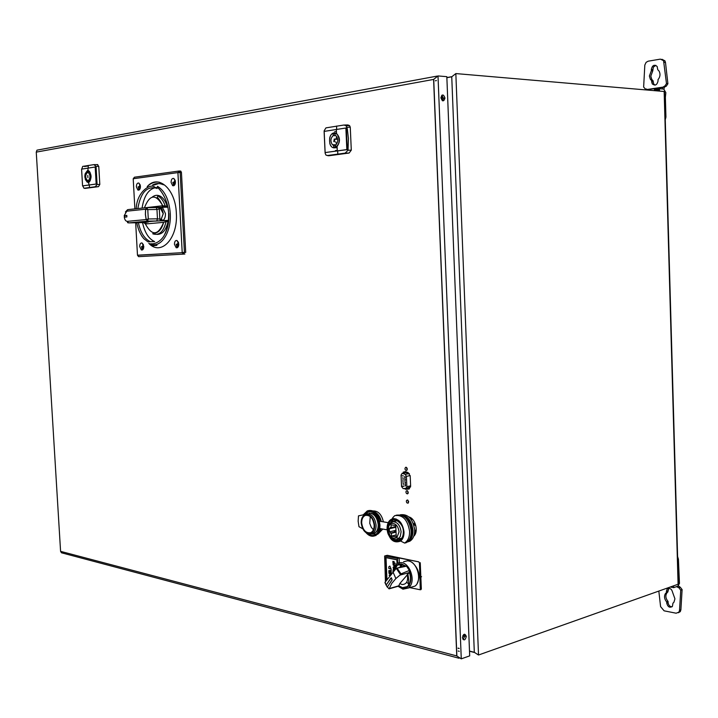<?xml version="1.0" encoding="UTF-8"?>
<svg xmlns="http://www.w3.org/2000/svg" width="718" height="718" viewBox="0 0 718 718"><rect width="100%" height="100%" fill="white"/><g stroke="black" fill="none" stroke-linecap="round" stroke-linejoin="round"><path stroke-width="1.08" d="M469.5 651.064L474.311 652.303L478.511 655.013L678.079 584.246L678.375 583.563M664.491 92.003L664.159 91.491L455.84 73.577L451.748 76.808L446.874 77.697M462.832 635.672L463.577 636.417L463.505 634.694M655.04 85.128L653.694 84.015L653.066 80.784L651.648 80.649L650.373 79.303L649.395 76L651.361 70.678L652.779 70.822L653.371 67.133L655.812 65.32M653.066 80.784L651.791 79.438L650.813 76.135L652.779 70.822M664.545 93.995L664.527 93.349M651.648 80.649L651.684 81.888L653.102 82.023M652.743 69.583L651.325 69.431C652.348 65.185 654.295 64.207 657.167 66.514L657.733 69.646L659.124 71.154C660.569 74.116 660.201 76.943 658.02 79.653L658.056 80.91C657.069 85.074 655.148 86.07 652.276 83.88L651.684 81.888M664.41 87.237L662.867 87.291L664.294 86.241L665.703 86.375L664.41 87.237M666.484 83.602L664.769 86.169L666.178 86.304L667.902 83.737L666.484 83.602L663.558 60.698L660.398 59.127L648.157 61.192L646.11 62.34L644.818 65.078L643.642 87.075L645.437 89.077L647.205 89.481L663.001 87.111M667.902 83.737L665.487 62.466L664.967 60.859L661.942 59.271M664.294 86.241L664.769 86.169M651.325 69.431L651.361 70.678M646.182 89.149L645.437 89.077M646.586 89.068L645.904 89.014M666.178 86.304L665.703 86.375M664.294 87.425L663.944 89.14M647.654 89.66L647.142 90.028M665.272 119.727L665.936 117.088L665.38 97.379L665.855 92.604L663.755 89.104L659.438 88.727L654.412 89.472L659.483 90.181M662.158 88.96L662.867 87.291M659.51 91.087L659.438 88.727M654.448 90.656L654.412 89.472M662.84 87.381L647.277 89.714M678.33 582.047L678.313 581.356M678.923 587.746L680.736 590.241L682.1 589.559L680.278 587.252L678.923 587.746L676.419 586.66M667.767 590.869L666.403 591.354L667.094 589.182C669.786 587.629 671.644 588.733 672.667 592.512L674.929 598.83L673.924 602.267L672.963 603.165L672.407 606.396C669.706 608.092 667.821 607.006 666.744 603.147L668.108 602.644L668.072 601.469C665.586 598.444 665.218 595.554 666.986 592.79L667.803 592.045L668.835 588.338M677.612 556.621L678.411 559.169L679.461 583.456L677.81 586.166L673.663 587.647L670.235 587.028M668.072 601.469L666.708 601.971C664.222 598.938 663.854 596.048 665.622 593.274L667.803 592.045M666.403 591.354L666.439 592.529M671.985 606.836C669.768 606.593 668.476 605.202 668.108 602.644M658.828 591.067L660.587 606.629L664.114 610.83L676.141 613.208L680.287 611.628L680.888 609.815L682.1 589.747M680.888 609.815L679.533 610.327L678.932 612.14M678.348 612.741L680.287 611.628M679.533 610.327L680.736 590.241M678.357 585.816L680.278 587.252M666.708 601.971L666.744 603.147M679.811 587.171L678.456 587.656M678.384 586.13L677.146 586.794M673.61 585.825L673.663 587.647M407.438 499.97L406.505 500.509L406.352 501.711L406.891 502.851L407.986 503.201L408.659 501.496L407.438 499.97M407.86 500.141L408.47 502.771M407.043 490.636L406.128 491.148L405.948 492.36L406.487 493.517L407.555 493.876L408.273 492.171L407.043 490.636M407.474 490.807L408.066 493.445M406.047 467.247L405.778 467.256C404.575 468.396 404.719 469.482 406.191 470.523L406.469 470.514C407.653 469.366 407.519 468.28 406.047 467.247M406.505 467.427L407.052 470.075M436.436 80.587L435.314 80.784M459.278 651.298L458.165 651.011M61.865 551.693L456.756 655.929L461.27 658.846L469.689 655.875L446.829 76.673L438.007 75.937L433.6 79.429L36.259 152.126L36.968 150.161L437.1 76.108M459.008 658.244L61.479 552.788L63.992 552.259M61.407 551.577L61.479 552.788L60.581 551.352L36.259 152.126M462.41 637.737C463.855 640.95 465.156 640.519 466.305 636.417L466.305 636.399C464.878 633.204 463.586 633.635 462.41 637.683L462.41 637.737M463.056 639.55L464.86 636.058L464.205 634.245M444.981 98.043C443.473 94.076 442.117 93.986 440.915 97.774L440.915 97.81C442.441 101.732 443.796 101.812 444.981 98.061L443.518 98.303L441.812 95.243M442.62 100.816L443.518 98.303M404.117 488.518L405.921 489.353L408.838 489.057L410.633 486.158L410.202 476.034L408.138 472.615L405.167 471.52L402.69 473.198M413.756 536.22C418.845 531.814 415.48 518.468 408.91 516.933M172.841 182.282L173.765 185.765M138.152 186.752L138.996 190.082M141.482 246.543L142.433 249.945M176.179 244.201L177.22 247.764M88.502 182.309L87.228 182.166C83.961 177.858 84.051 174.043 87.515 170.713C91.464 169.825 92.173 182.049 88.188 182.309L88.817 183.368M336.428 131.529L334.543 131.825M335.396 150.601L337.281 150.34M404.925 471.448L404.01 472.92M405.562 488.366L407.25 489.066L409.493 488.832M142.819 244.892L142.954 248.006M336.437 131.789L335.889 131.87M325.083 152.575L347.315 149.604L346.345 128.037L345.87 128.01L346.839 149.586L325.083 152.575L324.114 131.403L345.87 128.01M329.795 143.429C330.675 146.517 332.254 147.989 334.543 147.863L337.101 146.481C340.413 141.688 340.215 137.38 336.518 133.53L333.861 132.884C331.689 133.395 330.271 135.235 329.634 138.394M346.839 149.586L347.315 149.604M327.211 155.546L345.134 153.131L348.024 150.233L348.436 138.646L347.315 128.845L346.04 125.659L343.877 125.04L325.945 127.876L324.141 130.82L325.173 153.347L325.972 155.115L328.709 155.77L349.127 153.033L351.29 150.143L350.267 127.185L349.54 125.587L347.871 124.959L344.487 125.031M328.709 155.77L327.794 155.626M335.844 135.693L333.17 135.603L333.089 133.97L334.983 134.042M336.58 144.165L335.719 141.814M335.818 139.041L336.841 136.743M333.089 133.97L334.965 133.683L335.037 135.316L336.311 136.088C338.447 139.498 338.169 142.523 335.486 145.171L335.557 146.795L333.69 147.055L333.61 145.431L335.503 145.485M333.61 145.431L332.416 144.722C330.226 141.347 330.477 138.305 333.17 135.603M333.69 147.055L334.552 147.082M334.66 147.728C328.368 148.958 327.668 133.656 333.996 133.027L337.2 134.23C340.476 140.297 339.623 144.794 334.66 147.728L337.164 147.791M334.391 141.778L334.857 139.202L334.265 138.987L333.798 141.563L334.391 141.778M85.307 179.626L88.09 182.426L88.754 182.192C91.913 178.288 91.814 174.474 88.458 170.767L87.955 170.615M88.09 182.426L88.763 182.426M82.57 185.881L96.607 184.014L95.189 167.016L96.167 184.014L82.57 185.881L81.583 169.134L95.189 167.016M87.399 170.606L85.011 174.079M82.741 185.881L83.988 188.269L95.198 186.761L97.101 184.517L96.059 166.423L93.914 164.628L82.705 166.397L81.762 169.098M94.22 164.619L96.454 164.655M88.215 165.957L84.455 166.549M97.235 164.539L98.77 166.343L99.811 184.436L98.51 186.653L85.415 188.349M88.565 172.733L87.04 172.724L86.968 171.44L88.135 171.261L88.323 172.589C90.405 174.968 90.522 177.543 88.664 180.317L88.745 181.6L87.569 181.762L88.323 181.771M86.968 171.44L88.152 171.449M87.569 181.762L87.497 180.478L88.673 180.487M87.497 180.478L87.416 180.451C85.316 178.091 85.191 175.515 87.04 172.724M87.919 177.615L87.793 175.416L87.919 177.615M140.432 186.321L138.861 183.063C137.3 182.794 136.465 184.05 136.375 186.842L137.892 190.064C139.48 190.405 140.324 189.157 140.432 186.321M138.861 183.063L140.181 184.894L138.996 186.707L140.234 188.26L137.892 190.064M140.288 185.289L140.324 187.874M143.771 246.355L142.011 242.953C140.54 242.819 139.768 244.039 139.714 246.624L141.419 249.999C142.918 250.205 143.699 248.993 143.771 246.355M143.465 244.757L142.326 246.498L143.618 248.096M178.791 243.985L176.969 240.494C175.363 240.297 174.519 241.562 174.438 244.282L176.188 247.746C177.822 248.024 178.692 246.777 178.791 243.985M178.495 242.406L177.149 244.156L177.983 245.807L178.629 245.736M178.549 242.576L178.145 244.12L178.674 245.556M175.443 181.807L173.846 178.477C172.132 178.118 171.216 179.419 171.09 182.372L172.625 185.657C174.366 186.106 175.3 184.822 175.443 181.807M175.147 180.38L173.81 182.228L174.546 183.808L175.237 183.781M175.264 180.604L174.815 182.237L175.282 183.593M158.777 183.53L153.715 185.127M155.393 244.614L156.928 245.323L152.593 245.834L149.093 243.474M179.285 171.01L180.792 171.099L179.491 171.09L177.902 172.598L179.123 171.01L180.146 172.491L177.929 172.598L182.219 252.548L185.711 252.395L181.439 172.499L180.146 172.491L184.418 252.449L183.575 254.091L138.834 256.658L184.858 254.037L183.575 254.091L182.201 252.682L137.497 255.312L138.834 256.658M178.818 171.055L134.392 177.22L133.207 178.863M180.792 171.099L181.439 172.499M405.446 479.723L404.826 479.875L405.499 479.983M405.688 472.632L409.413 473.656M402.313 473.324L405.221 474.365L406.424 476.366L406.864 486.651L405.984 488.312L403.202 488.617L401.541 486.553L401.048 475.02L402.313 473.324M403.076 482.729L403.301 484.488L403.076 482.729M402.852 477.542L403.067 479.301L402.852 477.542M405.051 484.291L405.284 486.05L405.051 484.291M404.943 481.697L405.167 483.456L404.943 481.697M410.597 486.903L406.011 488.303M405.526 485.906L405.455 484.542M405.41 483.322L405.347 481.94M405.185 478.125L405.131 476.743M403.857 486.292L402.583 486.113L403.857 486.292M402.96 480.136L403.04 481.895L402.96 480.136M403.417 475.908L402.143 475.747L403.417 475.908M404.835 479.094L404.907 480.863L404.835 479.094M404.719 476.501L404.799 478.26L404.719 476.501M403.363 471.923L403.408 473.045M408.156 493.284L407.618 490.924M407.142 469.922L406.657 467.544M393.751 571.465L397.269 565.174L401.497 564.42L404.844 566.017M407.788 573.861C409.736 583.725 407.752 581.813 408.677 585.116C410.822 581.652 411.055 577.434 409.368 572.452L399.827 583.528L398.813 585.735L397.592 586.426M408.677 585.116L407.259 586.624L402.493 587.665L398.813 585.735M389.075 588.877L391.786 583.357L395.869 578.555L400.509 574.678L396.282 568.324L385.117 582.145L386.113 585.089L391.4 577.757L392.127 579.902L387.361 587.001L389.075 588.877L387.361 587.001M406.541 566.179L409.395 570.433L400.976 573.897L397.135 568.126L406.541 566.179L405.239 565.91L396.659 568.243M409.466 572.273L409.583 572.578C411.477 578.735 410.75 583.411 407.411 586.579L405.428 587.575M398.903 564.465L401.649 564.375L404.997 565.972M393.599 571.663C394.227 567.426 396.067 564.878 399.127 564.025L401.631 564.016L405.329 565.856M392.854 572.65C393.042 568.342 394.451 565.29 397.072 563.486L399.082 562.661L401.847 562.643C409.79 563.72 415.327 579.498 410.086 586.256L408.479 587.979L402.986 589.191L398.05 586.292M406.576 565.596L410.14 570.191L409.79 572.408C411.477 577.478 411.234 581.786 409.054 585.323C407.393 587.602 405.257 588.482 402.654 587.979L398.634 585.78M410.337 587.45L415.004 586.103C422.121 581.275 417.876 563.181 409.17 561.09L407.609 560.776L403.615 561.736M401.111 564.348L399.863 567.373M398.203 586.211L398.903 585.807M386.122 585.152L384.938 582.567M396.282 568.324L400.68 574.292L400.976 573.897M397.135 568.126L396.623 568.207M400.213 575.064L409.296 572.542L409.395 570.433M391.534 580.575L392.064 579.902L391.409 577.855L390.843 578.062L386.131 585.134L387.271 587.127L391.534 580.575M386.131 585.134L387.334 586.965M412.518 562.93L412.706 562.876C419.088 569.195 420.542 576.114 417.077 583.653M401.416 564.922L400.42 567.22M402.277 564.626L401.281 566.879M400.788 573.449L400.859 573.987M397.673 563.154L397.476 558.416L384.651 555.983L385.44 581.786M387.011 555.409L384.956 555.938M409.709 587.629L420.299 589.774L419.456 562.921L418.729 561.853L399.118 557.985L397.476 558.416M418.729 561.853L387.388 555.31M397.036 563.513L396.866 559.672L385.01 557.312L386.051 581.077M420.551 589.083L421.34 588.85L420.811 576.258M420.793 575.845L420.245 562.706L419.456 562.921M421.34 588.85L420.344 589.738M406.693 582.388L408.47 583.653M399.316 562.607L399.118 557.985M395.268 563.316L392.952 562.849L392.881 561.288L393.177 562.607L393.886 562.75L394.074 561.53L394.128 562.804L395.268 563.316M393.491 568.593L393.087 567.346L394.622 566.044M394.487 566.269L393.32 567.382L393.581 568.297M393.904 561.494L394.191 562.786L395.268 563.289M392.952 561.305L393.24 562.598L393.886 562.724M395.079 565.371L393.114 564.976L393.042 563.406L393.338 564.734L394.047 564.878L394.227 563.648L394.281 564.922L395.268 565.129M393.859 565.883L394.649 565.999M389.874 566.062L391.104 568.916L388.806 568.441L388.824 566.798L389.874 566.062M396.874 559.825L386.015 557.662L386.993 579.982M390.161 576.105L389.111 575.271L390.736 574.714L389.03 573.44L391.247 574.723M391.095 574.921L389.65 575.414L390.314 575.917M390.987 571.528L391.229 573.332M388.923 571.097L389.228 572.623L389.865 572.758M389.865 571.295L390.17 572.829L390.987 573L391.157 571.564L391.229 573.368L388.941 572.883L388.86 571.079L389.156 572.641L389.865 572.793L389.802 571.277L390.098 572.847L390.987 573.027M391.13 569.455L391.193 570.972L388.896 570.487L390.951 570.63L391.13 569.455M388.806 568.441L391.104 568.916M403.48 531.912C404.108 537.315 401.55 540.582 395.815 541.713C389.946 538.455 387.11 534.237 387.298 529.067C386.652 523.745 389.165 520.469 394.846 519.231C400.779 522.417 403.651 526.644 403.48 531.912M404.584 543.059L400.68 541.058L403.067 536.463L403.552 531.921C403.731 520.568 390.897 517.301 392.692 518.719C398.903 518.647 402.681 523.054 404.01 531.948C404.099 536.05 402.986 539.092 400.68 541.058C393.661 543.714 389.12 539.685 387.056 528.969C387.047 523.368 388.923 519.949 392.692 518.719C391.947 518.692 392.638 517.66 394.756 515.632C402.717 514.501 407.671 519.742 409.592 531.356C409.673 536.983 408.004 540.887 404.584 543.059L406.119 542.745C409.556 540.564 411.234 536.642 411.163 530.988C409.224 519.329 404.252 514.061 396.237 515.201L396.183 515.219M403.345 531.885C403.965 537.199 401.452 540.412 395.815 541.534C390.036 538.32 387.244 534.174 387.424 529.094C386.787 523.862 389.264 520.631 394.855 519.419C400.689 522.551 403.516 526.707 403.345 531.885C403.336 535.897 402.098 538.644 399.639 540.142C397.018 541.363 394.442 540.618 391.911 537.917M394.541 539.46L398.885 540.466M401.497 539.101L402.708 537.531M397.655 520.37L396.74 520.038M388.815 525.477L393.249 520.227L390.421 522.919M388.241 529.211C388.285 525.603 389.461 523.198 391.768 522.013L392.369 521.798C397.144 521.6 400.052 524.93 401.102 531.787L400.276 536.454L397.889 539.146C394.747 540.385 392.001 538.958 389.65 534.874M388.25 529.947C388.241 526.447 389.398 524.275 391.714 523.431C395.735 523.269 398.185 526.079 399.073 531.85L396.839 537.755C392.387 539.308 389.533 536.705 388.25 529.947M396.031 531.76L390.457 533.124L391.4 533.294L391.516 536.113L396.255 536.965L395.762 525.657L391.032 524.84L391.148 527.658L390.206 527.497L390.26 528.574L389.318 528.412L389.47 531.876L395.959 530.297M395.833 527.227L390.26 528.574M396.04 532.155L391.4 533.294M391.516 536.113L396.165 534.955M391.148 527.658L395.797 526.536M389.47 531.876L390.404 532.047L390.457 533.124M394.532 532.128L394.11 530.746M394.46 521.367L395.672 520.092M395.968 519.868L396.462 519.563M402.044 539.613L400.886 539.604M400.527 539.541L398.777 538.922M414.878 525.091L414.241 523.566L414.878 525.091M414.663 530.387L415.453 530.189L415.157 532.962L414.51 533.124M400.168 514.806C407.286 515.129 411.558 520.317 412.994 530.369C413.065 535.808 411.441 539.577 408.111 541.668L409.772 541.246C413.092 539.155 414.726 535.395 414.654 529.956C412.85 518.917 408.129 513.855 400.491 514.77M392.01 521.905L392.531 520.604M392.656 520.353L393.796 518.584M409.215 539.649L411.396 535.637L412.015 530.387C411.297 523.198 408.389 518.396 403.292 516M366.036 532.72C368.953 535.942 371.969 536.938 375.065 535.718C378.377 533.932 380.001 530.342 379.948 524.966C378.359 514.905 374.159 510.202 367.356 510.857L363.209 514.86L358.488 515.865L358.147 521.178L358.973 526.698L362.689 528.726M387.11 529.821L379.84 528.538L379.517 521.196L388.196 522.677M380.244 521.322L379.517 521.196M380.486 521.358C378.027 513.352 374.024 509.762 368.478 510.588M381.285 521.492C380.208 516.915 378.081 513.747 374.895 511.997M383.412 521.86C381.68 514.492 378.242 510.857 373.127 510.947M363.434 515.802L367.41 511.62C373.881 510.857 377.883 515.273 379.427 524.867C379.472 530.037 377.892 533.438 374.679 535.072C372.355 535.978 370.003 535.457 367.625 533.501M370.434 534.102L376.232 534.102M375.514 532.541C377.847 531.015 378.978 528.295 378.916 524.373C378.117 517.884 375.451 514.151 370.91 513.164M374.67 525.28C373.522 517.831 370.425 514.276 365.372 514.626C362.545 515.766 361.145 518.531 361.172 522.919C362.509 530.871 365.83 534.327 371.152 533.294C373.548 531.903 374.724 529.238 374.67 525.28M370.255 516.574L369.743 523.332L371.296 527.308L373.396 529.767M374.159 525.181C374.195 528.96 373.055 531.455 370.721 532.675C365.866 533.429 362.859 530.207 361.684 523.009C361.648 519.078 362.877 516.538 365.372 515.407C370.111 514.905 373.037 518.163 374.159 525.181M358.488 515.865L363.209 514.851M370.847 511.449L368.514 511.772L365.677 514.025M379.616 531.805L381.096 528.762M378.503 533.537L382.811 529.067M374.5 535.942L378.233 533.851L380.657 528.681M388.555 522.731L389.362 522.875M388.259 530.028L387.352 529.866M398.894 541.426L397.745 540.717M397.503 540.537L396.417 539.613M394.685 521.08L395.16 520.003M404.988 516.834C412.006 522.632 413.783 529.731 410.328 538.132M400.114 539.855L399.181 539.119M394.721 532.074L394.119 530.781M414.582 528.915L413.092 523M409.673 517.678L411.935 519.473L411.261 519.635M396.605 539.586L398.194 540.555M398.346 540.618L399.639 541.058M398.49 538.994L399.998 539.936M400.15 540.008L401.353 540.439M394.864 518.647L393.159 520.245M393.141 520.272L392.19 521.851M395.986 518.917L395.151 519.814M395.017 519.994L394.155 521.439M153.275 246.516L152.153 245.655M142.559 222.607C144.686 232.551 148.707 238.879 154.621 241.58L150.448 241.715C144.542 239.004 140.522 232.668 138.394 222.697M156.353 187.452C148.797 188.708 144.04 195.592 142.065 208.112M124.42 217.168L124.232 215.624L126.79 215.364L126.88 216.926L124.295 217.186C124.761 219.887 125.776 221.279 127.328 221.359L146.14 219.582L145.386 214.449L145.566 209.216L126.754 211.191L124.232 215.624M167.85 207.089L162.124 207.152L160.67 208.723L161.882 207.125L167.841 207.053M161.254 219.161L163.264 213.659C162.026 206.874 160.186 209.288 162.394 207.26L160.527 207.269L159.306 208.866L159.872 219.178L161.236 219.053L163.228 213.668L160.67 208.723L159.261 208.893L159.89 219.376L161.236 219.053L162.851 220.543L168.47 220.426M142.729 221.647L168.461 220.525L162.618 220.614L161.254 219.241M161.263 220.74L159.818 219.161L157.466 218.819L156.955 209.485L159.261 208.893L158.777 207.673L156.282 207.556L156.955 209.485L147.773 209.602L148.285 218.981L157.466 218.819L156.721 220.973L162.618 220.614M160.338 207.287L156.075 207.493M154.101 221.126L137.416 222.607C133.736 222.661 133.027 222.571 135.28 222.338L142.361 221.683M144.48 207.852L162.744 205.743L167.186 206.201C165.544 201.094 163.139 197.71 159.961 196.041C157.287 194.802 154.729 195.134 152.279 197.055M162.178 207.116L162.744 205.743C155.851 193.591 149.757 194.237 144.48 207.69L144.255 207.879M165.912 207.08L165.248 206.219C163.605 201.103 161.2 197.719 158.023 196.05L159.961 196.041M166.863 220.552L166.082 221.593L163.65 222.338L145.386 223.989L145.009 223.531L145.503 223.442L147.549 223.792M168.452 220.677L168.021 221.557C166.037 230.236 162.358 234.508 156.982 234.391M155.205 233.924L153.778 233.171M145.682 222.311L143.6 222.589L145.009 223.531M144.695 222.571L145.664 223.962M156.721 220.973L147.549 221.153L128.728 222.894L143.6 222.589L148.276 222.068L146.391 221.404M126.799 215.445L124.367 215.687M459.161 648.399L458.048 648.112M442.279 100.637L442.073 95.368M474.311 652.303L451.748 76.808M478.511 655.013L455.84 73.577M678.079 584.246L664.159 91.491M174.402 184.167L174.375 183.682M664.069 62.313L665.487 62.466M665.936 117.088L665.191 117.034M658.729 89.849L659.465 89.741M678.411 559.169L677.693 559.403M433.6 79.429L456.747 655.92L60.581 551.352M461.27 658.846L438.007 75.937M347 127.248L350.267 127.185M348.024 150.233L351.29 150.143M345.134 153.131L349.127 153.033M96.059 166.423L98.77 166.343M97.101 184.517L99.811 184.436M95.198 186.761L98.51 186.653M83.988 188.269L85.729 188.376M147.19 186.644C158.059 173.684 175.515 188.834 176.332 213.022C178.226 238.448 160.958 256.55 148.814 243.33M154.217 244.712L155.653 245.368M162.259 184.355C158.929 183.036 155.68 183.269 152.53 185.073M135.666 222.751L137.479 255.204L182.201 252.682L177.902 172.598L133.207 178.746L134.885 208.875M137.479 255.186L138.547 256.631M406.532 472.57L402.556 473.386M406.864 486.651L410.615 485.844M410.166 475.585L406.424 476.366M409.197 473.548L405.221 474.365M403.83 486.059L402.61 486.319M407.259 574.346C408.416 581.015 406.666 584.416 402.017 584.551L399.827 583.528M398.418 585.942L389.309 588.527M397.341 568.333L396.892 568.459M392.486 538.527L395.241 541.578M395.259 530.467L395.654 531.85M407.312 542.045L409.61 541.282M368.047 533.627L372.346 533.609C374.895 532.146 376.142 529.31 376.088 525.109C374.868 517.211 371.574 513.451 366.216 513.819L363.757 515.506M370.596 533.528L372.893 533.752M371.152 533.294L374.105 533.429C376.878 532.038 378.242 529.112 378.206 524.661C377.183 517.274 374.114 513.397 368.998 513.02M396.13 518.961L395.735 519.841M156.147 188.134C146.616 186.088 140.513 192.9 137.856 208.561M150.295 244.021L150.807 243.716C151.57 244.084 158.4 244.183 163.704 236.339C167.159 230.011 168.802 222.347 168.613 213.354C167.671 194.784 155.671 185.657 157.493 187.497L157.493 186.303C164.844 190.791 169.098 199.783 170.256 213.273C171.611 232.47 160.742 248.697 150.295 244.021L150.098 243.941M165.086 233.763C167.949 228.019 169.215 221.225 168.874 213.408M142.182 236.698L141.5 235.558M124.717 217.141L124.663 215.66M125.417 211.981L127.571 209.692M146.589 207.628L127.983 209.611L126.754 211.191M147.773 209.602L145.566 209.216L146.795 207.601L147.773 209.602M167.868 207.197L162.394 207.26L165.445 213.56C165.508 216.962 164.646 219.286 162.851 220.543M146.894 207.601L156.282 207.556L147.091 207.655L145.619 209.243L145.449 214.44L146.203 219.537L148.285 218.981L147.549 221.153L146.203 219.537L127.328 221.359M147.325 207.834L146.068 207.897M159.836 207.52L158.678 207.646M145.386 223.989C152.072 236.231 158.157 235.684 163.65 222.338M168.021 221.557L166.082 221.593C163.686 231.483 159.423 235.612 153.284 233.978L152.71 233.718M128.728 222.894L127.669 222.715L127.373 221.674L128.728 222.894M474.436 652.491L469.509 651.217M459.161 648.551L458.048 648.264M451.837 76.664L446.865 77.571M678.375 583.806L664.482 91.796M650.373 79.303L651.791 79.438M652.276 83.88L653.694 84.015M663.558 60.698L664.967 60.859M665.622 593.274L666.986 592.79M667.094 589.182L668.449 588.697M456.872 656.099L433.708 79.249M464.851 636.04L466.305 636.399M337.289 150.717L337.101 146.481M336.518 133.53L336.32 129.285M337.801 154.002L337.657 150.744M336.679 129.231L336.536 126.054M346.04 125.659L349.54 125.587M332.416 144.722L335.961 144.83M334.857 139.202L337.72 139.301M88.906 184.858L88.754 182.192M88.081 170.642L87.919 167.967M89.463 187.434L89.319 184.867M88.332 167.913L88.179 165.409M94.659 164.709L97.774 164.619M87.416 180.451L88.673 180.451M143.429 244.748L142.011 242.953M178.468 242.343L176.969 240.494M175.129 180.371L173.846 178.477M175.174 183.817L172.625 185.657M178.522 245.798L178.001 245.816M177.983 245.807L176.188 247.746M143.142 248.114L141.419 249.999M147.289 186.581C151.92 181.43 159.315 181.376 160.473 182.866L163.273 184.822M403.507 484.013L403.301 484.488M403.274 478.834L403.067 479.301M405.482 485.574L405.284 486.05M405.374 482.981L405.167 483.456M409.96 487.45L405.984 488.312M405.957 472.525L402.026 473.333M402.313 566.699L399.029 564.429M395.869 578.555L393.123 572.291M399.127 564.025L399.082 562.661M415.004 586.103L408.479 587.979M409.054 585.323L410.086 586.256M398.14 586.265L389.138 588.832M420.111 575.791L421.574 576.769M387.083 555.355L384.866 555.929M421.089 589.541L420.299 589.774M399.639 540.142L398.203 541.04C397.61 543.49 386.778 538.087 387.487 529.103C388.537 522.803 389.694 520.02 390.951 520.738L392.566 520.37M391.768 522.013L392.333 521.869M393.258 521.654L397.26 520.703M391.714 523.431L392.369 521.798M396.839 537.755L398.445 538.796M397.889 539.146L401.748 538.177M414.654 524.705L414.887 525.37M414.313 523.566L414.528 524.311M369.707 511.476L369.249 511.27M375.55 534.452L374.679 535.072M365.372 514.626L367.113 513.289M365.372 515.407L366.342 515.183M368.514 511.772L367.41 511.62M375.065 535.718L376.061 535.475M136.223 208.732C136.653 192.137 150.322 183.081 154.63 187.057L157.071 188.556M136.788 222.733C138.071 229.383 140.405 234.678 143.779 238.636L147.845 241.786L150.448 241.715M158.023 196.05L157.242 196.992C157.107 198.285 157.269 195.206 162.798 205.77L163.318 206.91L165.831 207.044M153.284 233.978L153.526 233.179C158.139 233.269 161.523 229.652 163.686 222.32M144.076 222.652L144.901 222.616M145.108 222.365L145.772 222.347"/></g></svg>
